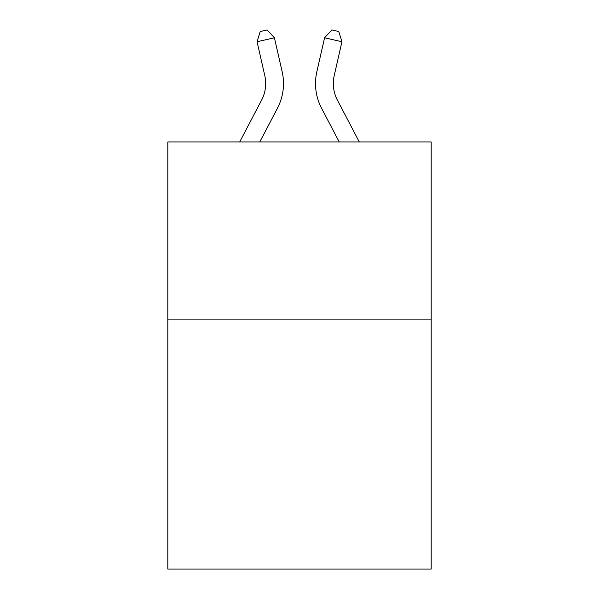 <?xml version="1.0" encoding="UTF-8"?>
<svg xmlns="http://www.w3.org/2000/svg" width="599" height="599" viewBox="0 0 599 599"><rect width="100%" height="100%" fill="white"/><g stroke="black" fill="none" stroke-linecap="round" stroke-linejoin="round"><path stroke-width="0.9" d="M431.19 319.903L431.19 569.05L167.81 569.05L167.81 141.948L431.19 141.948L431.19 319.903L167.81 319.903M239.697 141.948L261.621 100.093A35.596 35.596 -34.9 0 0 264.795 75.669L257.068 41.743L260.213 31.53L267.154 29.95L274.417 37.789L282.151 71.715A53.386 53.386 159.6 0 1 277.389 108.352L259.786 141.948L277.389 108.352M359.303 141.948L337.379 100.093A35.596 35.596 34.9 0 1 334.205 75.669L341.932 41.743L324.583 37.789L316.849 71.715A53.386 53.386 -159.6 0 0 321.611 108.352L339.214 141.948M261.621 100.093A35.596 35.596 -20.4 0 0 264.795 75.669A35.596 35.596 -20.4 0 1 261.621 100.093A35.596 35.596 -20.4 0 0 264.795 75.669A35.596 35.596 -20.4 0 1 261.621 100.093A35.596 35.596 -20.4 0 0 264.795 75.669A35.596 35.596 -20.4 0 1 261.621 100.093A35.596 35.596 -20.4 0 0 264.795 75.669A35.596 35.596 -20.4 0 1 261.621 100.093A35.596 35.596 -20.4 0 0 264.795 75.669A35.596 35.596 -20.4 0 1 261.621 100.093A35.596 35.596 -20.4 0 0 264.795 75.669A35.596 35.596 -20.4 0 1 261.621 100.093A35.596 35.596 -20.4 0 0 264.795 75.669A35.596 35.596 -20.4 0 1 261.621 100.093M274.417 37.789L282.151 71.715L274.417 37.789L282.151 71.715L274.417 37.789L282.151 71.715L274.417 37.789L282.151 71.715L274.417 37.789L282.151 71.715L274.417 37.789L282.151 71.715L274.417 37.789L282.151 71.715L274.417 37.789L257.068 41.743M337.379 100.093A35.596 35.596 20.4 0 1 334.205 75.669A35.596 35.596 20.4 0 0 337.379 100.093A35.596 35.596 20.4 0 1 334.205 75.669A35.596 35.596 20.4 0 0 337.379 100.093A35.596 35.596 20.4 0 1 334.205 75.669A35.596 35.596 20.4 0 0 337.379 100.093A35.596 35.596 20.4 0 1 334.205 75.669A35.596 35.596 20.4 0 0 337.379 100.093A35.596 35.596 20.4 0 1 334.205 75.669A35.596 35.596 20.4 0 0 337.379 100.093A35.596 35.596 20.4 0 1 334.205 75.669A35.596 35.596 20.4 0 0 337.379 100.093A35.596 35.596 20.4 0 1 334.205 75.669A35.596 35.596 20.4 0 0 337.379 100.093M324.583 37.789L316.849 71.715L324.583 37.789L316.849 71.715L324.583 37.789L316.849 71.715L324.583 37.789L316.849 71.715L324.583 37.789L316.849 71.715L324.583 37.789L316.849 71.715L324.583 37.789L316.849 71.715L324.583 37.789L331.846 29.95L338.787 31.53L341.932 41.743"/></g></svg>
